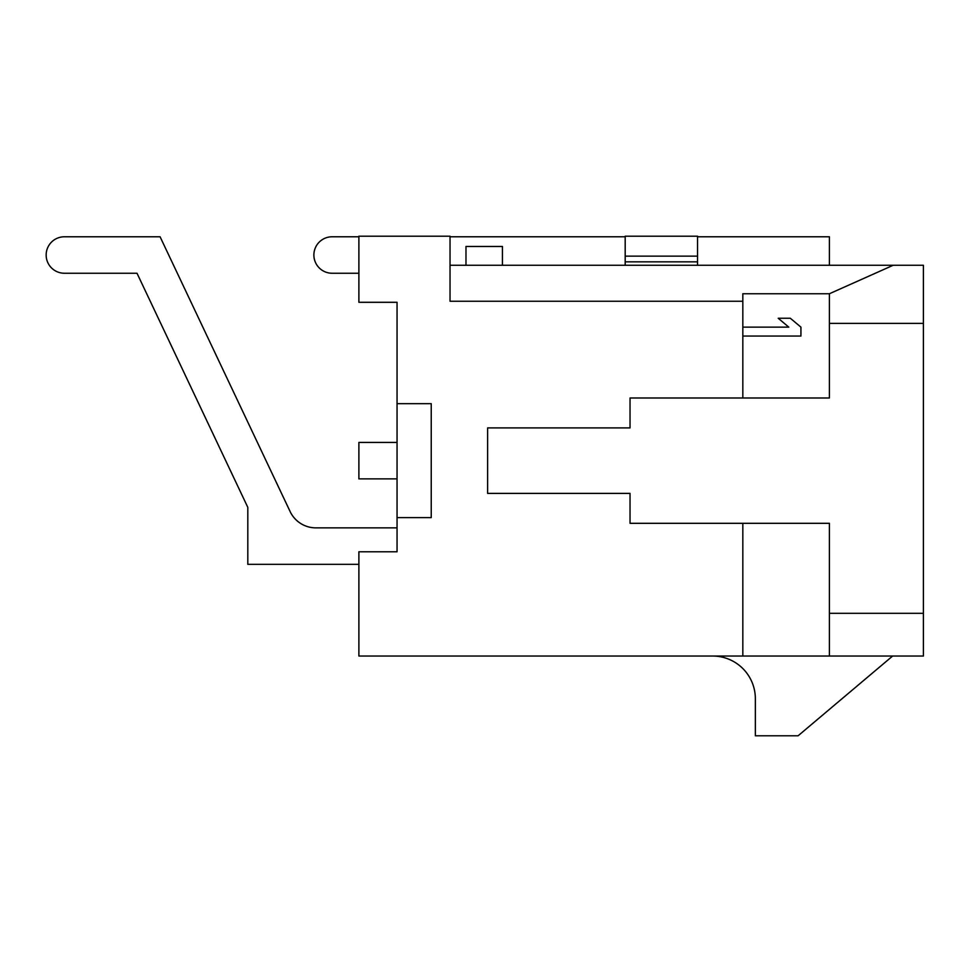 <?xml version="1.0" encoding="UTF-8"?>
<svg xmlns="http://www.w3.org/2000/svg" width="972" height="972" viewBox="0 0 972 972"><rect width="100%" height="100%" fill="white"/><g stroke="black" fill="none" stroke-linecap="round" stroke-linejoin="round"><path stroke-width="1.46" d="M465.977 246.463L502.439 246.463L502.439 265.271L465.977 265.271L465.977 246.463M630.038 427.899L487.628 427.899L630.038 427.899L630.038 397.985L829.408 397.985L829.408 293.751L742.827 293.751L742.827 301.247L450.036 301.247L450.036 236.208L358.887 236.208L358.887 302.292L397.05 302.292L397.05 551.792L358.887 551.792L358.887 656.039L829.408 656.039L829.408 523.313L630.038 523.313L630.038 493.399L487.628 493.399L630.038 493.399M829.408 613.32L923.4 613.32L923.4 265.271L502.439 265.271M332.12 236.779L358.887 236.779L332.12 236.779A18.225 18.225 0 0 0 313.883 255.016A18.225 18.225 0 0 0 332.12 273.241L358.887 273.241M829.408 656.039L923.4 656.039L923.4 613.32M397.05 442.418L358.887 442.418L358.887 478.88L397.05 478.88M397.05 527.869L315.876 527.869A28.48 28.48 0 0 1 290.13 511.576L160.088 236.779L64.383 236.779A18.225 18.225 0 0 0 46.158 255.016A18.225 18.225 0 0 0 64.383 273.241L137.003 273.241L247.811 507.36L247.811 564.331L358.887 564.331M712.634 656.039A42.719 42.719 0 0 1 755.353 698.759L755.353 735.792L798.085 735.792L892.636 656.039M742.827 336.045L800.928 336.045L800.928 327.139L790.321 318.245L778.208 318.245L788.802 327.139L742.827 327.139M397.05 517.614L431.228 517.614L431.228 403.684L397.05 403.684M829.408 293.751L893.183 265.271M829.408 323.372L923.4 323.372M465.977 265.271L450.036 265.271M625.19 256.146L697.544 256.146L697.544 236.208L625.19 236.208L625.19 265.271M697.544 256.146L697.544 265.271M315.876 527.869A28.48 28.48 0 0 1 290.13 511.576M742.827 397.985L742.827 301.247M742.827 656.039L742.827 523.313M487.628 427.899L487.628 493.399M829.408 265.271L829.408 236.779L697.544 236.779M625.19 236.779L450.036 236.779M160.088 236.779L64.383 236.779M64.383 273.241L137.003 273.241L247.811 507.36M625.19 261.845L697.544 261.845"/></g></svg>
